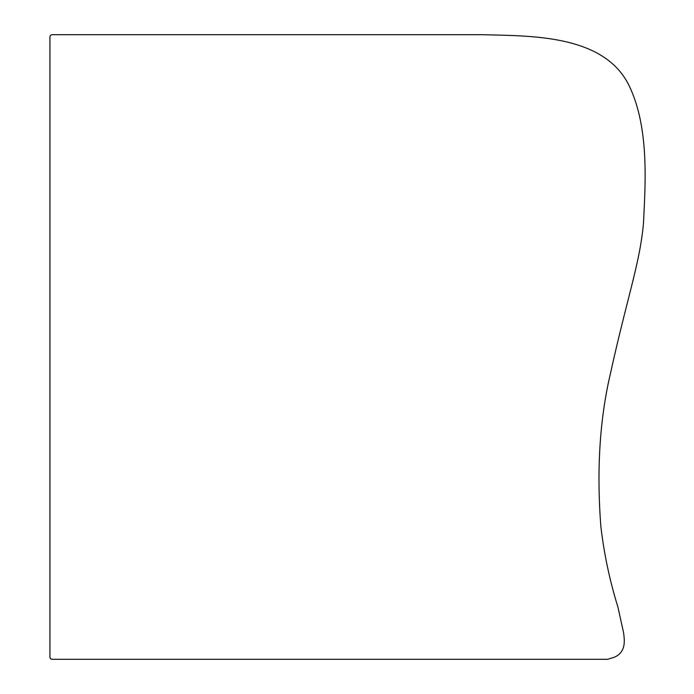 <?xml version="1.0" encoding="UTF-8"?>
<svg xmlns="http://www.w3.org/2000/svg" width="694" height="694" viewBox="0 0 694 694"><rect width="100%" height="100%" fill="white"/><g stroke="black" fill="none" stroke-linecap="round" stroke-linejoin="round"><path stroke-width="1.04" d="M49.933 657.071A2.229 2.229 0 0 0 52.163 659.3L607.606 659.3L614.173 657.305C626.196 652.239 624.643 640.501 623.542 632.572L617.903 606.99C609.8 580.947 604.127 554.194 600.883 526.737C596.536 470.437 599.685 419.532 610.33 374.023C627.576 295.852 639.955 263.069 643.503 223.017C645.194 185.367 649.731 127.965 628.955 85.362C603.797 34.353 530.841 36.071 482.686 34.7L52.163 34.7A2.229 2.229 0 0 0 49.933 36.929L49.933 657.071"/></g></svg>
